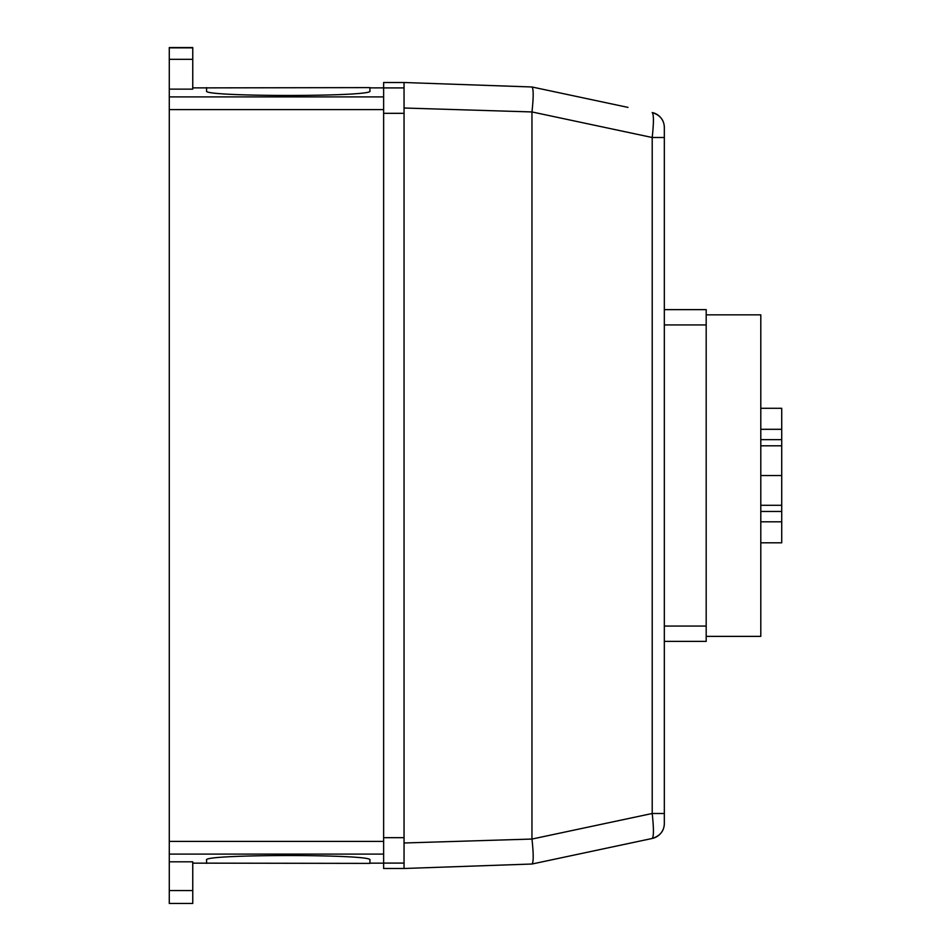 <?xml version="1.0" encoding="UTF-8"?>
<svg xmlns="http://www.w3.org/2000/svg" width="951" height="951" viewBox="0 0 951 951"><rect width="100%" height="100%" fill="white"/><g stroke="black" fill="none" stroke-linecap="round" stroke-linejoin="round"><path stroke-width="1.43" d="M760.8 542.807L781.722 542.807L781.722 408.3L760.8 408.3M760.8 429.305L781.722 429.305M760.8 521.802L781.722 521.802M760.8 511.46L781.722 511.46M760.8 505.302L781.722 505.302M760.8 475.548L781.722 475.548M760.8 445.805L781.722 445.805M760.8 439.647L781.722 439.647M706.189 636.374L760.8 636.374L760.8 314.84L706.189 314.84M706.189 641.378L664.333 641.378L706.189 641.378L706.189 309.634L664.333 309.634M206.533 87.872L369.915 87.611L369.915 90.987C375.003 96.943 201.517 96.943 206.593 90.987L206.593 87.611M206.593 863.389L206.593 860.025C201.517 854.057 375.003 854.057 369.915 860.025L369.915 863.389L206.533 863.151M664.333 823.483A15.311 15.311 0 0 1 652.208 838.461C660.113 835.929 664.155 830.936 664.333 823.483L664.333 813.497L664.333 823.483A15.311 15.311 0 0 1 652.208 838.461L649.022 839.139L652.208 838.461C653.824 836.702 653.824 828.38 652.208 813.497L531.978 839.055C533.594 853.974 533.606 862.295 532.001 864.019L652.208 838.461M664.333 127.517L664.333 137.503L664.333 127.517C664.155 120.064 660.113 115.071 652.208 112.539A15.311 15.311 0 0 1 664.333 127.517A15.311 15.311 0 0 0 652.208 112.539C653.824 114.31 653.824 122.62 652.208 137.503L652.208 813.497L664.333 813.497L664.333 137.503L652.208 137.503L531.978 111.945C533.582 97.061 533.582 88.74 531.978 86.981L404.044 82.511L404.044 108.01L531.978 111.945M627.981 107.392L531.978 86.981M649.022 839.139L532.001 864.019M531.978 839.055L404.044 842.99L404.044 868.489L531.966 864.019M531.954 112.48L531.954 838.52M404.044 842.99L404.044 108.01M383.633 863.092L404.044 863.092L404.044 868.489L383.633 868.489L383.633 82.511L404.044 82.511L404.044 87.908L383.633 87.908M169.278 59.319L169.278 89.144L192.756 89.144L192.756 47.55L169.278 47.55L169.278 59.319L192.756 59.319M169.278 47.55L192.756 47.55M169.278 890.576L169.278 903.45L192.756 903.45L192.756 861.808L169.278 861.808L169.278 890.576L192.756 890.576M169.278 89.144L169.278 861.808M664.333 626.067L706.189 626.067M664.333 324.945L706.189 324.945M383.633 113.324L404.044 113.324M383.633 837.676L404.044 837.676M169.278 47.859L192.756 47.859M169.278 854.105L383.633 854.105M169.278 841.385L383.633 841.385M169.278 109.615L383.633 109.615M169.278 96.895L383.633 96.895M192.756 863.151L206.593 863.151M369.915 863.151L383.633 863.151M192.756 87.872L206.593 87.872M369.915 87.872L383.633 87.872"/></g></svg>

